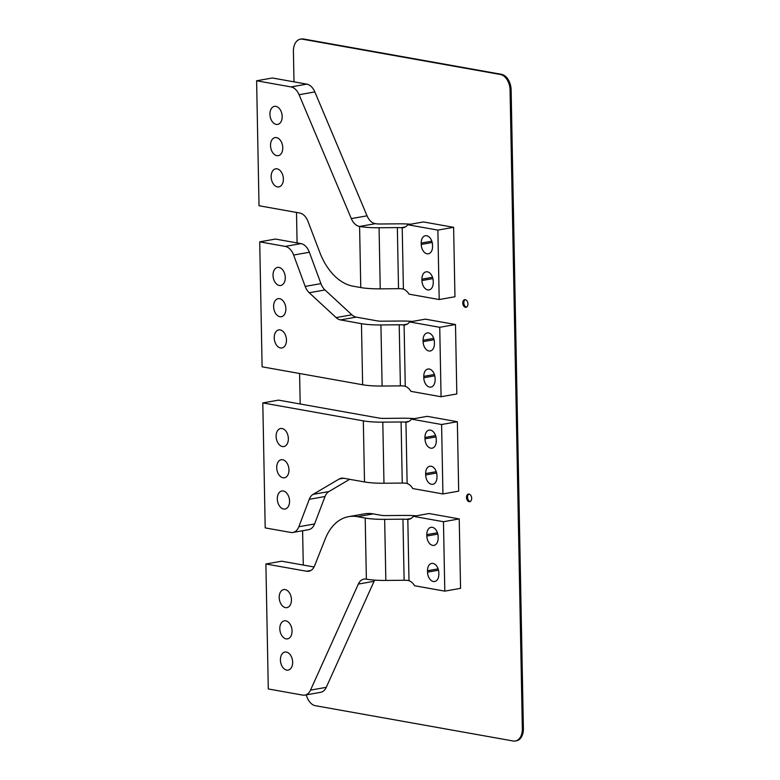 <?xml version="1.0" encoding="UTF-8"?>
<svg xmlns="http://www.w3.org/2000/svg" width="780" height="780" viewBox="0 0 780 780"><rect width="100%" height="100%" fill="white"/><g stroke="black" fill="none" stroke-linecap="round" stroke-linejoin="round"><path stroke-width="1.17" d="M343.541 478.218L339.212 478.978A14.108 9.243 -100 0 1 341.308 478.198A14.108 9.243 -100 0 1 343.502 478.208L364.504 481.952A28.216 4.982 -1.1 0 0 383.974 483.239L402.256 483.073A7.059 1.248 178.9 0 1 405.824 483.22L407.131 483.502A14.108 9.243 -100 0 1 412.786 488.563L442.933 493.935L441.597 424.515L411.46 419.133L427.206 416.344L457.353 421.717L458.689 491.147L442.933 493.935M407.131 483.502L405.951 422.194A14.108 9.243 -100 0 0 407.004 422.107A14.108 9.243 -100 0 0 411.46 419.133M424.954 437.453A8.463 5.548 -100 0 1 429.127 430.121A8.463 5.548 -100 0 1 430.443 430.131A8.463 5.548 -100 0 1 436.254 439.471L436.283 440.856A8.463 5.548 -100 0 1 432.11 448.188A8.463 5.548 -100 0 1 424.983 438.838L424.954 437.453L435.562 435.572M431.135 466.235A8.463 5.548 -100 0 0 429.819 466.226A8.463 5.548 -100 0 0 425.646 473.558L425.675 474.942A8.463 5.548 -100 0 0 432.802 484.292A8.463 5.548 -100 0 0 436.976 476.96L436.946 475.576A8.463 5.548 -100 0 0 431.135 466.235M405.951 422.194L404.654 422.126A7.059 1.248 -1.1 0 0 401.086 421.98L382.805 422.146A28.216 4.982 178.9 0 1 363.324 420.859L262.802 402.919L278.548 400.13L379.08 418.07A7.059 1.248 -1.1 0 0 383.945 418.392L402.226 418.226A28.216 4.982 178.9 0 1 414.375 418.616M339.212 478.978L313.092 494.374A14.108 9.243 -100 0 0 309.27 499.307L298.837 526.734A14.108 9.243 80 0 1 292.919 532.457L308.675 529.659A14.108 9.243 -100 0 0 314.584 523.946L325.026 496.519A14.108 9.243 80 0 1 328.848 491.585L349.674 479.31M292.919 532.457A14.108 9.243 80 0 1 290.726 532.447L265.2 527.894L262.802 402.919M282.662 459.742A9.175 6.006 -100 0 0 281.239 459.732A9.175 6.006 -100 0 0 276.783 468.741A9.175 6.006 -100 0 0 283.013 477.789A9.175 6.006 -100 0 0 284.437 477.799A9.175 6.006 -100 0 0 288.902 468.79A9.175 6.006 -100 0 0 282.662 459.742M283.267 490.981A9.175 6.006 -100 0 0 281.843 490.981A9.175 6.006 -100 0 0 277.378 499.99A9.175 6.006 -100 0 0 283.608 509.038A9.175 6.006 -100 0 0 285.041 509.038A9.175 6.006 -100 0 0 289.497 500.029A9.175 6.006 -100 0 0 283.267 490.981M282.067 428.503A9.175 6.006 -100 0 0 280.644 428.493A9.175 6.006 -100 0 0 276.178 437.502A9.175 6.006 -100 0 0 282.409 446.55A9.175 6.006 -100 0 0 283.842 446.56A9.175 6.006 -100 0 0 288.298 437.551A9.175 6.006 -100 0 0 282.067 428.503M457.353 421.717L441.597 424.515M439.735 327.308L455.491 324.519L456.817 393.949L441.07 396.737L439.735 327.308L409.588 321.935L425.344 319.147L455.491 324.519M441.07 396.737L410.923 391.365A14.108 9.243 -100 0 0 405.259 386.305L403.962 386.022A7.059 1.248 178.9 0 0 400.394 385.876L382.102 386.041L380.933 324.948A28.216 4.982 178.9 0 1 361.462 323.661L340.46 319.907L356.216 317.119L377.208 320.873A7.059 1.248 -1.1 0 0 382.083 321.194L400.364 321.029A28.216 4.982 178.9 0 1 412.513 321.418M405.259 386.305L404.089 324.997A14.108 9.243 -100 0 0 405.142 324.909A14.108 9.243 -100 0 0 409.588 321.935M434.392 342.274L434.421 343.658A8.463 5.548 -100 0 1 430.238 350.99A8.463 5.548 -100 0 1 423.111 341.64L423.082 340.255A8.463 5.548 -100 0 1 427.264 332.923A8.463 5.548 -100 0 1 434.392 342.274M434.772 375.804L423.803 377.744A8.463 5.548 -100 0 0 430.93 387.094A8.463 5.548 -100 0 0 435.113 379.762L435.084 378.378A8.463 5.548 -100 0 0 427.957 369.028A8.463 5.548 -100 0 0 423.784 376.36L434.392 374.478M423.803 377.744L423.784 376.36M404.089 324.997L402.782 324.928A7.059 1.248 -1.1 0 0 399.214 324.782L380.933 324.948M356.216 317.119A14.108 9.243 80 0 1 351.868 314.808L324.977 289.955A14.108 9.243 80 0 1 320.931 283.618L309.368 252.262A14.108 9.243 -100 0 0 300.982 243.614L285.236 246.402L259.711 241.849L262.109 366.815L362.632 384.755A28.216 4.982 -1.1 0 0 382.102 386.041M285.236 246.402A14.108 9.243 80 0 1 293.621 255.05L305.185 286.406A14.108 9.243 -100 0 0 309.221 292.744L336.122 317.596A14.108 9.243 -100 0 0 340.46 319.907M279.923 316.719A9.175 6.006 -100 0 0 281.346 316.729A9.175 6.006 -100 0 0 285.811 307.72A9.175 6.006 -100 0 0 279.572 298.672A9.175 6.006 -100 0 0 278.148 298.662A9.175 6.006 -100 0 0 273.683 307.671A9.175 6.006 -100 0 0 279.923 316.719M279.318 285.48A9.175 6.006 -100 0 0 280.751 285.48A9.175 6.006 -100 0 0 285.207 276.481A9.175 6.006 -100 0 0 278.977 267.433A9.175 6.006 -100 0 0 277.543 267.423A9.175 6.006 -100 0 0 273.088 276.432A9.175 6.006 -100 0 0 279.318 285.48M280.517 347.968A9.175 6.006 -100 0 0 281.95 347.968A9.175 6.006 -100 0 0 286.406 338.959A9.175 6.006 -100 0 0 280.176 329.911A9.175 6.006 -100 0 0 278.743 329.911A9.175 6.006 -100 0 0 274.287 338.92A9.175 6.006 -100 0 0 280.517 347.968M259.711 241.849L275.457 239.06L300.982 243.614M432.52 245.076A8.463 5.548 -100 0 0 425.392 235.726A8.463 5.548 -100 0 0 421.219 243.058L421.249 244.442A8.463 5.548 -100 0 0 428.376 253.793A8.463 5.548 -100 0 0 432.549 246.46L432.52 245.076M439.198 299.54L437.873 230.11L407.726 224.737L423.481 221.949L453.619 227.321L454.954 296.751L439.198 299.54L409.061 294.167A14.108 9.243 -100 0 0 403.397 289.107L402.09 288.824A7.059 1.248 178.9 0 0 398.522 288.678L397.351 227.584L379.07 227.75A28.216 4.982 178.9 0 1 359.59 226.463L375.346 223.675A7.059 1.248 -1.1 0 0 380.211 223.996L398.502 223.831A28.216 4.982 178.9 0 1 410.641 224.221M403.397 289.107L402.217 227.799A14.108 9.243 -100 0 0 403.27 227.711A14.108 9.243 -100 0 0 407.726 224.737M432.9 278.606L421.941 280.546A8.463 5.548 -100 0 0 429.068 289.897A8.463 5.548 -100 0 0 433.241 282.565L433.212 281.18A8.463 5.548 -100 0 0 426.085 271.83A8.463 5.548 -100 0 0 421.912 279.162L432.529 277.28M421.941 280.546L421.912 279.162M402.217 227.799L400.92 227.731A7.059 1.248 -1.1 0 0 397.351 227.584M437.873 230.11L453.619 227.321M359.356 226.415A14.108 9.243 -100 0 1 351.312 218.614L299.081 94.721A14.108 9.243 80 0 0 291.028 86.921L256.61 80.779L259.019 205.745L299.705 213.008A14.108 9.243 -100 0 1 308.022 221.461L319.781 252.359A56.443 36.953 80 0 0 353.028 286.172L360.769 287.557A28.216 4.982 -1.1 0 0 380.24 288.844L398.522 288.678M375.112 223.626A14.108 9.243 80 0 1 367.058 215.826L314.837 91.933A14.108 9.243 -100 0 0 306.784 84.133L272.366 77.99L256.61 80.779M277.085 168.841A9.175 6.006 -100 0 0 275.652 168.831A9.175 6.006 -100 0 0 271.196 177.84A9.175 6.006 -100 0 0 277.427 186.888A9.175 6.006 -100 0 0 278.85 186.898A9.175 6.006 -100 0 0 283.315 177.889A9.175 6.006 -100 0 0 277.085 168.841M276.481 137.602A9.175 6.006 -100 0 0 275.057 137.592A9.175 6.006 -100 0 0 270.592 146.601A9.175 6.006 -100 0 0 276.832 155.649A9.175 6.006 -100 0 0 278.255 155.659A9.175 6.006 -100 0 0 282.711 146.65A9.175 6.006 -100 0 0 276.481 137.602M275.886 106.353A9.175 6.006 -100 0 0 274.453 106.353A9.175 6.006 -100 0 0 269.997 115.362A9.175 6.006 -100 0 0 276.227 124.41A9.175 6.006 -100 0 0 277.651 124.41A9.175 6.006 -100 0 0 282.116 115.401A9.175 6.006 -100 0 0 275.886 106.353M310.84 570.502L306.589 571.252A14.108 9.243 -100 0 0 308.782 571.262A14.108 9.243 -100 0 0 314.632 565.715L325.279 538.824A56.443 36.953 80 0 1 348.68 516.643A56.443 36.953 80 0 1 357.454 516.672L365.196 518.057A28.216 4.982 178.9 0 0 384.667 519.343L385.837 580.437L404.118 580.271A7.059 1.248 178.9 0 1 407.696 580.417L408.993 580.7L407.813 519.402L406.517 519.324A7.059 1.248 -1.1 0 0 402.948 519.178L384.667 519.343M416.237 515.814A28.216 4.982 178.9 0 0 404.098 515.424L385.817 515.59A7.059 1.248 -1.1 0 1 380.942 515.268L373.21 513.883A56.443 36.953 -100 0 0 364.426 513.854L348.68 516.643M385.837 580.437A28.216 4.982 -1.1 0 1 366.366 579.15L366.132 579.111A14.108 9.243 -100 0 0 363.938 579.101A14.108 9.243 -100 0 0 358.322 584.083L310.518 690.125A14.108 9.243 80 0 1 304.902 695.107A14.108 9.243 80 0 1 302.708 695.107L268.291 688.964L265.892 563.989L281.648 561.2L314.048 566.982M304.902 695.107L320.658 692.318A14.108 9.243 -100 0 0 326.264 687.336L374.078 581.295A14.108 9.243 80 0 1 374.683 580.125M444.805 591.133L443.469 521.713L413.322 516.331L429.078 513.542L459.225 518.914L460.551 588.344L444.805 591.133L414.658 585.76A14.108 9.243 -100 0 0 408.993 580.7M407.813 519.402A14.108 9.243 -100 0 0 408.866 519.304A14.108 9.243 -100 0 0 413.322 516.331M426.816 534.651L426.845 536.035A8.463 5.548 -100 0 0 433.973 545.386A8.463 5.548 -100 0 0 438.145 538.054L438.126 536.669A8.463 5.548 -100 0 0 430.989 527.329A8.463 5.548 -100 0 0 426.816 534.651L437.434 532.769M438.818 572.774L438.838 574.158A8.463 5.548 -100 0 1 434.665 581.49A8.463 5.548 -100 0 1 427.537 572.14L427.508 570.755A8.463 5.548 -100 0 1 431.691 563.423A8.463 5.548 -100 0 1 438.818 572.774M459.225 518.914L443.469 521.713M306.589 571.252L265.892 563.989M285.158 589.573A9.175 6.006 -100 0 0 283.735 589.563A9.175 6.006 -100 0 0 279.269 598.572A9.175 6.006 -100 0 0 285.509 607.62A9.175 6.006 -100 0 0 286.933 607.63A9.175 6.006 -100 0 0 291.389 598.621A9.175 6.006 -100 0 0 285.158 589.573M285.763 620.812A9.175 6.006 -100 0 0 284.329 620.812A9.175 6.006 -100 0 0 279.874 629.821A9.175 6.006 -100 0 0 286.104 638.869A9.175 6.006 -100 0 0 287.527 638.869A9.175 6.006 -100 0 0 291.993 629.86A9.175 6.006 -100 0 0 285.763 620.812M286.357 652.06A9.175 6.006 -100 0 0 284.934 652.051A9.175 6.006 -100 0 0 280.469 661.06A9.175 6.006 -100 0 0 286.709 670.108A9.175 6.006 -100 0 0 288.132 670.108A9.175 6.006 -100 0 0 292.588 661.108A9.175 6.006 -100 0 0 286.357 652.06M470.272 501.52A3.881 2.545 80 0 1 470.213 501.511A3.881 2.545 80 0 1 467.63 498.089A3.881 2.545 80 0 1 468.946 494.052M469.16 501.696A3.881 2.545 -100 0 0 469.765 501.696A3.881 2.545 -100 0 0 471.647 497.894A3.881 2.545 -100 0 0 469.014 494.062A3.881 2.545 -100 0 0 468.409 494.062A3.881 2.545 -100 0 0 466.518 497.874A3.881 2.545 -100 0 0 469.16 501.696M293.992 81.851L293.407 51.402A14.108 9.243 80 0 1 300.368 39.185L301.421 39A14.108 9.243 -100 0 1 303.615 39.01L501.433 74.305A14.108 9.243 -100 0 1 511.124 89.866L523.39 728.598L522.337 728.783L510.071 90.051A14.108 9.243 80 0 0 500.38 74.49L501.433 74.305M522.337 728.783A14.108 9.243 80 0 1 515.375 741L516.428 740.815A14.108 9.243 -100 0 0 523.39 728.598M466.537 307.125A3.881 2.545 80 0 1 466.479 307.115A3.881 2.545 80 0 1 463.895 303.693A3.881 2.545 80 0 1 465.212 299.656M300.368 39.185A14.108 9.243 80 0 1 302.562 39.195L500.38 74.49M515.375 741A14.108 9.243 80 0 1 513.182 740.99L315.364 705.695A14.108 9.243 80 0 1 306.306 694.863M296.498 212.433L297.082 242.921M299.598 373.503L300.183 403.991M302.611 530.731L303.274 565.061M465.28 299.666A3.881 2.545 -100 0 0 464.675 299.666A3.881 2.545 -100 0 0 462.793 303.469A3.881 2.545 -100 0 0 465.426 307.3A3.881 2.545 -100 0 0 466.031 307.3A3.881 2.545 -100 0 0 467.912 303.488A3.881 2.545 -100 0 0 465.28 299.666M401.086 421.98L402.256 483.073M404.654 422.126L409.061 421.346M328.848 491.585L313.092 494.374M364.504 481.952L363.324 420.859M298.837 526.734L314.584 523.946M325.026 496.519L309.27 499.307M383.974 483.239L382.805 422.146M435.942 436.898L424.983 438.838M436.264 471.676L425.646 473.558M425.675 474.942L436.634 473.002M402.782 324.928L407.199 324.148M399.214 324.782L400.394 385.876M362.632 384.755L361.462 323.661M293.621 255.05L309.368 252.262M336.122 317.596L351.868 314.808M309.221 292.744L324.977 289.955M305.185 286.406L320.931 283.618M433.7 338.374L423.082 340.255M434.08 339.7L423.111 341.64M431.837 241.176L421.219 243.058M400.92 227.731L405.327 226.951M380.24 288.844L379.07 227.75M360.769 287.557L359.59 226.463M291.028 86.921L306.784 84.133M299.081 94.721L314.837 91.933M351.312 218.614L367.058 215.826M432.208 242.502L421.249 244.442M373.21 513.883L357.454 516.672M402.948 519.178L404.118 580.271M406.517 519.324L410.933 518.544M426.845 536.035L437.804 534.095M427.537 572.14L438.506 570.2M438.126 568.874L427.508 570.755M366.366 579.15L365.196 518.057M374.078 581.295L358.322 584.083M326.264 687.336L310.518 690.125M303.615 39.01L302.562 39.195M511.124 89.866L510.071 90.051"/></g></svg>
